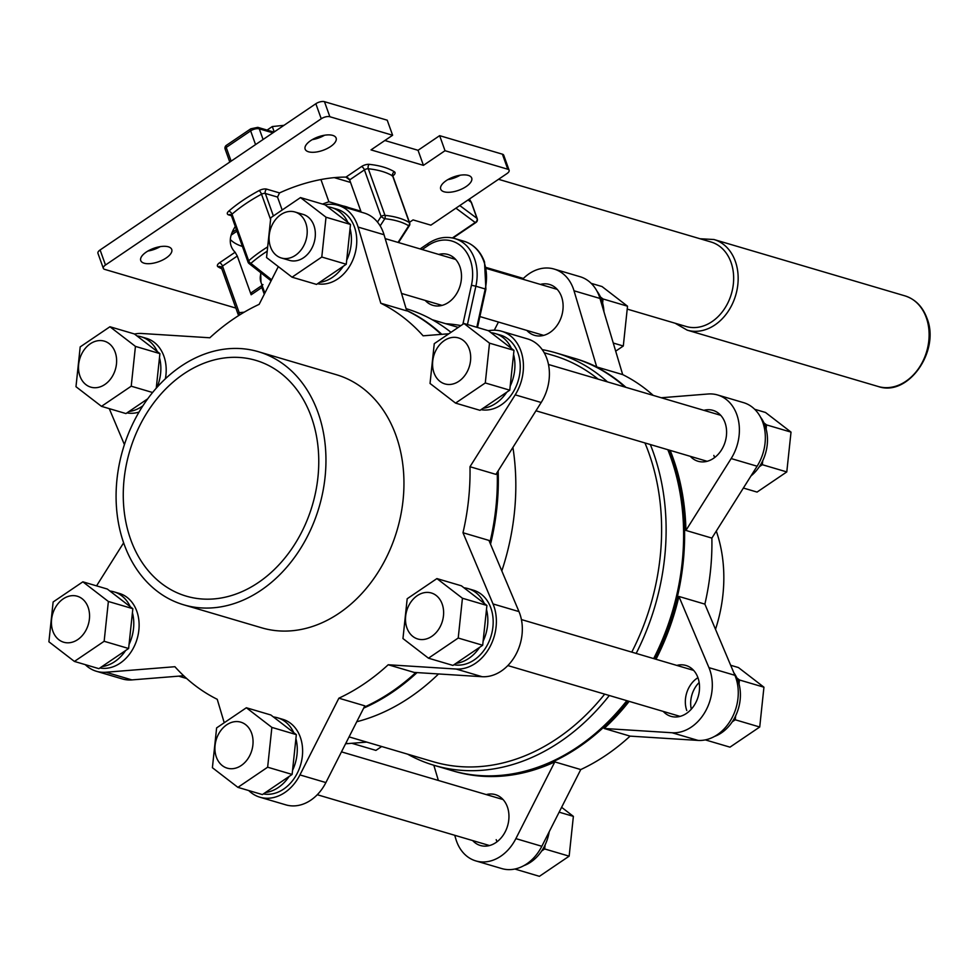 <?xml version="1.0" encoding="UTF-8"?>
<svg xmlns="http://www.w3.org/2000/svg" width="978" height="978" viewBox="0 0 978 978"><rect width="100%" height="100%" fill="white"/><g stroke="black" fill="none" stroke-linecap="round" stroke-linejoin="round"><path stroke-width="1.47" d="M100.074 340.552A23.973 18.582 -73.6 0 0 79.084 361.579A23.973 18.582 -73.6 0 0 90.783 387.141A23.973 18.582 -73.6 0 0 95.062 387.74A23.973 18.582 -73.6 0 0 116.052 366.701A23.973 18.582 -73.6 0 0 104.353 341.151A23.973 18.582 -73.6 0 0 100.074 340.552M55.367 607.582A23.973 18.582 -73.6 0 0 63.704 642.228A23.973 18.582 -73.6 0 0 85.612 630.871A23.973 18.582 -73.6 0 0 77.274 596.225A23.973 18.582 -73.6 0 0 55.367 607.582M216.358 757.094A23.973 18.582 -73.6 0 0 227.202 768.146A23.973 18.582 -73.6 0 0 247.654 759.099A23.973 18.582 -73.6 0 0 251.615 733.207A23.973 18.582 -73.6 0 0 240.771 722.155A23.973 18.582 -73.6 0 0 220.319 731.214A23.973 18.582 -73.6 0 0 216.358 757.094M422.056 639.575A23.973 18.582 -73.6 0 0 443.046 618.548A23.973 18.582 -73.6 0 0 431.347 592.986A23.973 18.582 -73.6 0 0 427.056 592.399A23.973 18.582 -73.6 0 0 406.066 613.426A23.973 18.582 -73.6 0 0 417.765 638.989A23.973 18.582 -73.6 0 0 422.056 639.575M466.75 372.545A23.973 18.582 -73.6 0 0 458.413 337.911A23.973 18.582 -73.6 0 0 436.506 349.256A23.973 18.582 -73.6 0 0 444.843 383.902A23.973 18.582 -73.6 0 0 466.75 372.545M498.535 179.304L711.104 242.018A44.034 34.12 106.4 0 1 731.006 262.324A44.034 34.12 106.4 0 1 723.757 309.867A44.034 34.12 106.4 0 1 686.177 326.493L627.216 309.097M239.965 245.588A82.934 35.941 160.3 0 0 242.348 246.224M242.422 246.444A79.719 34.548 -19.7 0 1 241.615 246.175A79.719 34.548 -19.7 0 1 230.331 239.524M460.149 175.221A16.455 7.139 -19.7 0 1 447.838 179.634M324.574 135.221A16.455 7.139 -19.7 0 1 312.263 139.634M160.196 246.639A16.455 7.139 -19.7 0 1 147.886 251.04M481.017 409.66A38.57 29.89 -73.6 0 0 512.423 393.278A38.57 29.89 -73.6 0 0 517.937 352.887A38.57 29.89 -73.6 0 0 500.504 335.112L495.161 333.535A38.57 29.89 -73.6 0 0 491.054 332.716L488.474 330.723L464 323.51L434.269 343.657L430.039 383.462L455.552 403.107L485.284 382.96L489.513 343.156L464 323.51M489.513 343.156L513.988 350.368L511.396 348.388A38.57 29.89 -73.6 0 0 495.161 333.535M453.939 664.747A38.57 29.89 -73.6 0 0 485.345 648.365A38.57 29.89 -73.6 0 0 490.858 607.974A38.57 29.89 -73.6 0 0 473.425 590.199L468.095 588.622A38.57 29.89 -73.6 0 0 463.975 587.802L461.396 585.81L436.921 578.585L407.19 598.744L402.96 638.548L428.474 658.194L458.217 638.035L462.435 598.243L436.921 578.585M462.435 598.243L486.91 605.455L484.33 603.475A38.57 29.89 -73.6 0 0 468.095 588.622M263.375 793.904A38.57 29.89 -73.6 0 0 294.781 777.534A38.57 29.89 -73.6 0 0 300.295 737.131A38.57 29.89 -73.6 0 0 282.862 719.356L277.52 717.779A38.57 29.89 -73.6 0 0 273.412 716.96L270.833 714.979L246.358 707.754L216.615 727.901L212.397 767.706L237.911 787.363L267.642 767.204L271.872 727.4L246.358 707.754M271.872 727.4L296.334 734.625L293.755 732.632A38.57 29.89 -73.6 0 0 277.52 717.779M99.878 667.986A38.57 29.89 -73.6 0 0 131.284 651.605A38.57 29.89 -73.6 0 0 136.798 611.213A38.57 29.89 -73.6 0 0 119.365 593.438L114.023 591.861A38.57 29.89 -73.6 0 0 109.915 591.042L107.335 589.049L82.861 581.824L53.13 601.983L48.9 641.788L74.414 661.434L104.145 641.287L108.375 601.482L82.861 581.824M108.375 601.482L132.849 608.695L130.257 606.715A38.57 29.89 -73.6 0 0 114.023 591.861M165.392 378.767A38.57 29.89 -73.6 0 0 163.876 356.126A38.57 29.89 -73.6 0 0 146.443 338.351L141.101 336.774A38.57 29.89 -73.6 0 0 136.993 335.955L134.414 333.963L109.939 326.75L80.196 346.897L75.978 386.701L101.492 406.347L131.223 386.2L135.441 346.395L109.939 326.75M135.441 346.395L159.915 353.62L157.336 351.628A38.57 29.89 -73.6 0 0 141.101 336.774M713.842 455.418A23.973 18.582 -73.6 0 0 714.71 457.496M750.957 475.968A38.57 29.89 -73.6 0 0 759.307 466.738A38.57 29.89 -73.6 0 0 762.754 460.675A38.57 29.89 -73.6 0 0 766.116 428.926A38.57 29.89 -73.6 0 0 765.163 425.833A38.57 29.89 -73.6 0 0 763.965 422.912A38.57 29.89 -73.6 0 0 760.493 417.105M714.453 736.458A38.57 29.89 -73.6 0 0 732.241 721.825A38.57 29.89 -73.6 0 0 735.676 715.749A38.57 29.89 -73.6 0 0 739.038 684.013A38.57 29.89 -73.6 0 0 738.084 680.92A38.57 29.89 -73.6 0 0 736.886 677.999A38.57 29.89 -73.6 0 0 733.818 672.73M496.201 839.674A23.973 18.582 -73.6 0 0 497.068 841.74M603.939 311.762A38.57 29.89 -73.6 0 0 602.619 303.009A38.57 29.89 -73.6 0 0 601.666 299.916A38.57 29.89 -73.6 0 0 600.468 296.982A38.57 29.89 -73.6 0 0 596.996 291.187M305.759 223.033A23.973 18.582 -73.6 0 0 294.916 211.981A23.973 18.582 -73.6 0 0 274.463 221.04A23.973 18.582 -73.6 0 0 270.515 246.933A23.973 18.582 -73.6 0 0 281.346 257.984A23.973 18.582 -73.6 0 0 301.811 248.925A23.973 18.582 -73.6 0 0 305.759 223.033M281.346 257.984L289.5 260.38A23.973 18.582 -73.6 0 0 309.953 251.334A23.973 18.582 -73.6 0 0 313.901 225.441A23.973 18.582 -73.6 0 0 303.07 214.39L294.916 211.981M317.52 283.742A38.57 29.89 -73.6 0 0 348.926 267.361A38.57 29.89 -73.6 0 0 354.439 226.969A38.57 29.89 -73.6 0 0 337.007 209.182L331.664 207.617A38.57 29.89 -73.6 0 0 327.557 206.798L324.977 204.805L300.503 197.58L270.772 217.739L266.542 257.544L292.055 277.19L321.786 257.031L326.016 217.226L300.503 197.58M292.055 277.19L316.53 284.415L319.537 282.373A38.57 29.89 -73.6 0 0 343.254 266.297L346.261 264.256L346.689 260.221A38.57 29.89 -73.6 0 0 350.063 228.485L350.491 224.451L347.911 222.458A38.57 29.89 -73.6 0 0 331.664 207.617M438.462 304.341A26.516 20.55 -73.6 0 0 439.966 305.821M425.21 300.429A26.516 20.55 -73.6 0 0 432.899 305.344A26.516 20.55 -73.6 0 0 455.528 295.332A26.516 20.55 -73.6 0 0 459.904 266.701A26.516 20.55 -73.6 0 0 447.912 254.476A26.516 20.55 -73.6 0 0 438.78 254.427M337.936 205.27A48.411 20.978 -19.7 0 1 343.144 205.967A48.411 20.978 -19.7 0 1 348.376 207.507A48.411 20.978 -19.7 0 1 351.848 209.378M166.223 257.947A16.455 7.139 -19.7 0 1 150.673 263.583A16.455 7.139 -19.7 0 1 140.746 260.551A16.455 7.139 -19.7 0 1 146.272 252.067A16.455 7.139 -19.7 0 1 161.822 246.419A16.455 7.139 -19.7 0 1 171.737 249.463A16.455 7.139 -19.7 0 1 166.223 257.947M330.601 146.529A16.455 7.139 -19.7 0 1 315.05 152.177A16.455 7.139 -19.7 0 1 305.136 149.133A16.455 7.139 -19.7 0 1 310.649 140.649A16.455 7.139 -19.7 0 1 326.2 135.013A16.455 7.139 -19.7 0 1 336.126 138.045A16.455 7.139 -19.7 0 1 330.601 146.529M466.176 186.541A16.455 7.139 -19.7 0 1 450.626 192.177A16.455 7.139 -19.7 0 1 440.711 189.145A16.455 7.139 -19.7 0 1 446.225 180.649A16.455 7.139 -19.7 0 1 461.775 175.013A16.455 7.139 -19.7 0 1 471.702 178.045A16.455 7.139 -19.7 0 1 466.176 186.541M237.287 256.04L222.495 266.065A3.215 1.479 55.9 0 0 219.573 262.764L235.123 252.238L237.287 256.04L251.15 294.769L251.48 293.058M235.123 252.238A79.719 34.548 -19.7 0 1 231.175 246.175A79.719 34.548 -19.7 0 1 235.282 226.493M441.176 334.378A215.038 166.639 -73.6 0 0 406.665 310.576M441.787 334.329A215.038 166.639 -73.6 0 0 406.603 310.381M654.637 658.879A215.038 166.639 -73.6 0 0 671.641 457.447A215.038 166.639 -73.6 0 0 668.793 449.978M625.92 387.325A215.038 166.639 -73.6 0 0 574.441 358.327A215.038 166.639 -73.6 0 0 573.952 358.192M653.671 658.585A215.038 166.639 -73.6 0 0 670.663 457.166A215.038 166.639 -73.6 0 0 667.827 449.697M624.942 387.043A215.038 166.639 -73.6 0 0 573.463 358.046L555.969 352.887A215.038 166.639 -73.6 0 0 542.228 349.635M130.673 539.489A122.91 95.257 -73.6 0 0 186.236 596.14A122.91 95.257 -73.6 0 0 291.114 549.722A122.91 95.257 -73.6 0 0 311.359 417.019A122.91 95.257 -73.6 0 0 255.808 360.356A122.91 95.257 -73.6 0 0 150.93 406.775A122.91 95.257 -73.6 0 0 130.673 539.489M716.287 531.078A131.944 102.25 106.4 0 1 715.505 629.319M526.824 330.405A26.516 20.55 -73.6 0 0 534.514 335.332A26.516 20.55 -73.6 0 0 557.142 325.319A26.516 20.55 -73.6 0 0 561.519 296.689A26.516 20.55 -73.6 0 0 549.526 284.464A26.516 20.55 -73.6 0 0 540.394 284.415M690.321 456.335A26.516 20.55 -73.6 0 0 698.011 461.249A26.516 20.55 -73.6 0 0 720.639 451.237A26.516 20.55 -73.6 0 0 725.004 422.606A26.516 20.55 -73.6 0 0 713.023 410.381A26.516 20.55 -73.6 0 0 703.891 410.332M663.243 711.422A26.516 20.55 -73.6 0 0 670.945 716.336A26.516 20.55 -73.6 0 0 693.561 706.324A26.516 20.55 -73.6 0 0 697.937 677.693A26.516 20.55 -73.6 0 0 685.945 665.468A26.516 20.55 -73.6 0 0 676.813 665.419M472.667 840.579A26.516 20.55 -73.6 0 0 480.369 845.493A26.516 20.55 -73.6 0 0 502.998 835.481A26.516 20.55 -73.6 0 0 507.362 806.85A26.516 20.55 -73.6 0 0 495.381 794.637A26.516 20.55 -73.6 0 0 486.237 794.588M454.721 835.285L455.882 839.173A42.592 33.008 -73.6 0 0 475.821 860.909L501.775 868.574A42.592 33.008 -73.6 0 0 541.824 846.288L580.761 769.564A215.038 166.639 -73.6 0 0 630.089 736.128L698.035 740.407A42.592 33.008 -73.6 0 0 730.652 720.285A42.592 33.008 -73.6 0 0 735.7 677.338A42.592 33.008 -73.6 0 0 734.906 675.309L704.869 604.123L678.915 596.458A215.038 166.639 -73.6 0 1 656.006 659.282M698.035 740.407L672.082 732.754A42.592 33.008 -73.6 0 0 704.698 712.62A42.592 33.008 -73.6 0 0 709.747 669.685A42.592 33.008 -73.6 0 0 708.952 667.644L678.915 596.458M704.869 604.123A215.038 166.639 -73.6 0 0 711.874 538.096L757.106 466.213A42.592 33.008 -73.6 0 0 762.779 422.264A42.592 33.008 -73.6 0 0 743.524 402.63L717.571 394.965A42.592 33.008 -73.6 0 0 708.035 394L661.25 397.753M757.106 466.213L731.153 458.56A42.592 33.008 -73.6 0 0 736.825 414.599A42.592 33.008 -73.6 0 0 717.571 394.965M653.231 395.393A215.038 166.639 -73.6 0 0 622.68 374.598L599.966 298.449A42.592 33.008 -73.6 0 0 599.282 296.334A42.592 33.008 -73.6 0 0 580.027 276.701L554.074 269.048A42.592 33.008 -73.6 0 0 522.643 279.182M599.966 298.449L574.013 290.784A42.592 33.008 -73.6 0 0 573.328 288.681A42.592 33.008 -73.6 0 0 554.074 269.048M124.035 543.988A131.944 102.25 106.4 0 1 145.783 401.53A131.944 102.25 106.4 0 1 258.363 351.701A131.944 102.25 106.4 0 1 318.009 412.52A131.944 102.25 106.4 0 1 296.261 554.978A131.944 102.25 106.4 0 1 183.681 604.807A131.944 102.25 106.4 0 1 124.035 543.988M258.363 351.701L336.359 374.708A131.944 102.25 106.4 0 1 396.004 435.54A131.944 102.25 106.4 0 1 374.256 577.998A131.944 102.25 106.4 0 1 261.676 627.815L183.681 604.807M248.73 790.554A42.592 33.008 -73.6 0 0 259.891 797.204A42.592 33.008 -73.6 0 0 299.94 774.918L338.877 698.194A215.038 166.639 -73.6 0 0 388.205 664.759L414.159 672.412L482.105 676.703A42.592 33.008 -73.6 0 0 515.32 655.529A42.592 33.008 -73.6 0 0 518.976 611.592L488.939 540.406L462.985 532.741A215.038 166.639 -73.6 0 0 469.99 466.726L495.944 474.379L541.176 402.496A42.592 33.008 -73.6 0 0 527.594 338.914L501.641 331.261A42.592 33.008 -73.6 0 0 492.105 330.283L488.083 330.613M259.891 797.204L285.845 804.857A42.592 33.008 -73.6 0 0 325.894 782.571L364.831 705.847L338.877 698.194M85.233 664.624A42.592 33.008 -73.6 0 0 96.394 671.275A42.592 33.008 -73.6 0 0 105.93 672.241L174.915 666.715A215.038 166.639 -73.6 0 0 217.238 699.307L224.231 722.754M96.394 671.275L122.348 678.94A42.592 33.008 -73.6 0 0 131.883 679.906L183.681 675.749M711.874 538.096L685.92 530.431A215.038 166.639 -73.6 0 0 672.998 457.851A215.038 166.639 -73.6 0 0 670.162 450.381M622.68 374.598L596.727 366.946A215.038 166.639 -73.6 0 0 575.81 358.73L574.441 358.327M278.314 266.603L259.158 304.341A215.038 166.639 -73.6 0 0 209.83 337.777L141.883 333.498A42.592 33.008 -73.6 0 0 134.499 334.036M448.878 333.755L423.119 335.821A215.038 166.639 -73.6 0 0 380.797 303.229L406.75 310.882L384.036 234.732A42.592 33.008 -73.6 0 0 364.097 212.996L338.144 205.331A42.592 33.008 -73.6 0 0 325.075 204.879M356.762 721.74A215.038 166.639 -73.6 0 0 438.547 673.952M501.812 570.932A215.038 166.639 -73.6 0 0 512.912 447.411M631.764 652.13A211.823 164.145 -73.6 0 0 648.854 453.034A211.823 164.145 -73.6 0 0 644.93 442.936M598.145 379.134A211.823 164.145 -73.6 0 0 553.108 355.393L544.22 352.765M636.165 653.426A215.038 166.639 -73.6 0 0 653.17 452.007A215.038 166.639 -73.6 0 0 650.321 444.538M607.448 381.885A215.038 166.639 -73.6 0 0 555.969 352.887M349.073 736.886L433.217 761.715A211.823 164.145 -73.6 0 0 604.685 694.135M407.63 754.172A215.038 166.639 -73.6 0 0 434.256 765.371A215.038 166.639 -73.6 0 0 609.318 695.505M434.256 765.371L451.75 770.542A215.038 166.639 -73.6 0 0 626.825 700.676M450.992 332.324A215.038 166.639 -73.6 0 0 406.09 308.657M363.682 708.109A215.038 166.639 -73.6 0 0 417.044 672.595M490.528 544.196A215.038 166.639 -73.6 0 0 498.157 470.858M267.226 251.163A99.927 43.313 160.3 0 0 264.182 253.18A99.927 43.313 160.3 0 0 250.869 263.363L271.627 279.769M100.098 249.965L105.49 265.014A6.43 2.787 160.3 0 0 103.326 268.327L97.934 253.278A6.43 2.787 -19.7 0 1 100.098 249.965L315.845 103.729A6.43 2.787 -19.7 0 1 324.464 101.675L387.227 120.196L392.618 135.245L371.017 149.891L423.437 165.355L445.027 150.71L507.79 169.231L502.399 154.182A6.43 2.787 -19.7 0 1 503.731 155.221L509.122 170.27A6.43 2.787 160.3 0 0 507.79 169.231M384.867 140.502L418.046 150.294L439.635 135.661L502.399 154.182M334.256 177.629L350.552 182.434M455.552 403.107L480.027 410.332L509.758 390.173L513.988 350.368M510.186 386.151A38.57 29.89 -73.6 0 0 513.56 354.403M483.034 408.291A38.57 29.89 -73.6 0 0 506.751 392.215M428.474 658.194L452.948 665.419L482.68 645.26L486.91 605.455M455.956 663.377A38.57 29.89 -73.6 0 0 479.672 647.302M484.33 603.475L463.975 587.802M293.755 732.632L273.412 716.96M267.642 767.204L292.116 774.429L296.334 734.625M292.544 770.395A38.57 29.89 -73.6 0 0 295.906 738.647M130.257 606.715L109.915 591.042M104.145 641.287L128.619 648.5L132.849 608.695M129.047 644.478A38.57 29.89 -73.6 0 0 132.421 612.729M74.414 661.434L98.888 668.659L128.619 648.5M101.895 666.617A38.57 29.89 -73.6 0 0 125.612 650.541M157.336 351.628L136.993 335.955M156.248 388.205L159.915 353.62M157.055 387.3A38.57 29.89 -73.6 0 0 159.487 357.642M101.492 406.347L125.954 413.572L147.702 398.828M128.974 411.53A38.57 29.89 -73.6 0 0 142.91 405.784M109.255 408.645L124.414 444.587M96.553 585.871L123.631 542.827M462.985 532.741L493.022 603.939A42.592 33.008 -73.6 0 1 489.367 647.876A42.592 33.008 -73.6 0 1 456.151 669.038L388.205 664.759M501.641 331.261A42.592 33.008 -73.6 0 1 515.21 394.843L469.99 466.726M338.144 205.331A42.592 33.008 -73.6 0 1 358.082 227.067L380.797 303.229M126.944 412.899A38.57 29.89 -73.6 0 0 139.023 412.08M523.89 865.628A38.57 29.89 -73.6 0 0 541.665 850.982A38.57 29.89 -73.6 0 0 545.101 844.919A38.57 29.89 -73.6 0 0 549.208 831.728M347.911 222.458L327.557 206.798M319.537 282.373L343.254 266.297M346.689 260.221L350.063 228.485M398.058 242.422L408.718 225.784A99.927 43.313 160.3 0 0 384.794 218.717L380.173 225.894M364.158 707.18A215.038 166.639 -73.6 0 0 415.846 672.522M489.868 542.619A215.038 166.639 -73.6 0 0 497.24 472.313M452.239 770.676A215.038 166.639 -73.6 0 0 452.728 770.823A215.038 166.639 -73.6 0 0 627.79 700.957M452.728 770.823L454.098 771.226A215.038 166.639 -73.6 0 0 554.807 761.899L580.761 769.564M630.089 736.128L604.135 728.476A215.038 166.639 -73.6 0 0 629.16 701.36M345.625 743.708A42.592 33.008 -73.6 0 0 347.813 743.61L366.738 742.094M574.013 290.784L596.727 366.946M498.438 322.043L494.306 330.197M438.364 780.456L433.829 765.248M475.821 860.909A42.592 33.008 -73.6 0 0 515.871 838.623L554.807 761.899M672.082 732.754L604.135 728.476M731.153 458.56L685.92 530.431M277.532 197.067L265.331 193.473A3.215 2.494 106.4 0 1 266.713 189.145L279.537 192.923L277.532 197.067L282.165 210.013M279.537 192.923A79.719 34.548 -19.7 0 1 345.955 177.116L361.505 166.578A3.215 1.479 -124.1 0 1 364.427 169.879L349.635 179.903L345.955 177.116M349.635 179.903L361.175 212.128M377.496 222.092L381.102 216.456L364.427 169.879A3.215 1.394 160.3 0 1 368.303 168.766L384.99 215.356A101.7 44.083 -19.7 0 1 409.33 222.532L392.655 175.954A101.7 44.083 160.3 0 0 368.303 168.766A3.215 2.152 -84.1 0 1 369.256 164.353A6.43 2.787 160.3 0 0 361.505 166.578M221.395 267.434A3.215 2.738 -58.6 0 0 220.722 266.811L221.419 267.727A3.215 1.394 160.3 0 1 222.495 266.065L239.182 312.654L244.194 312.19M103.326 268.327A6.43 2.787 160.3 0 0 104.658 269.366L235.869 308.082M409.452 222.348L413.058 219.903L430.87 225.16L506.959 173.583A6.43 2.787 160.3 0 0 509.122 170.27M324.464 101.675L329.855 116.737L392.618 135.245M329.855 116.737A6.43 2.787 160.3 0 0 321.236 118.778L315.845 103.729M105.49 265.014L321.236 118.778M439.635 135.661L445.027 150.71M418.046 150.294L423.437 165.355M322.508 204.072L328.889 201.749L343.144 205.967M348.376 207.507L360.833 211.187M320.931 179.536L328.889 201.749M454.098 257.911A26.516 20.55 -73.6 0 0 452.032 258.339M326.016 217.226L350.491 224.451M321.786 257.031L346.261 264.256M615.688 351.151L623.304 346.004L627.521 306.2L602.008 286.542L591.189 283.351M602.619 303.009L603.047 298.975L600.468 296.982M627.521 306.2L603.047 298.975M623.304 346.004L613.267 343.034M351.835 743.292L375.919 750.395L381.664 746.507M514.844 869.026L539.416 876.325L569.147 856.166L573.377 816.361L561.604 807.302M569.147 856.166L544.673 848.953L545.101 844.919M541.665 850.982L544.673 848.953M573.377 816.361L559.135 812.168M697.937 677.693A23.973 18.582 -73.6 0 0 686.776 710.505M699.16 682.51A23.973 18.582 -73.6 0 0 691.287 709.197M705.517 739.943L729.979 747.155L759.723 727.009L763.94 687.204L738.439 667.558L730.664 665.26M759.723 727.009L735.248 719.784L735.676 715.749M763.94 687.204L739.466 679.979L736.886 677.999M739.038 684.013L739.466 679.979M732.241 721.825L735.248 719.784M759.307 466.738L762.327 464.697L762.754 460.675M743.366 488.034L757.058 492.081L786.789 471.922L791.019 432.117L765.505 412.471L754.686 409.281M791.019 432.117L766.544 424.892L763.965 422.912M786.789 471.922L762.327 464.697M766.116 428.926L766.544 424.892M237.911 787.363L262.385 794.576L292.116 774.429M265.393 792.535A38.57 29.89 -73.6 0 0 289.109 776.471M483.108 641.238A38.57 29.89 -73.6 0 0 486.482 609.49M511.396 348.388L491.054 332.716M131.223 386.2L152.592 392.508M458.217 638.035L482.68 645.26M485.284 382.96L509.758 390.173M231.431 215.735L228.681 214.916A6.43 2.787 160.3 0 1 228.656 211.224A104.915 45.477 -19.7 0 1 242.63 200.539A104.915 45.477 -19.7 0 1 259.109 190.588A3.215 0.954 -118.3 0 1 261.529 194.194A101.7 44.083 160.3 0 0 245.551 203.84A101.7 44.083 160.3 0 0 232.006 214.194L248.681 260.784A3.215 1.944 48.9 0 0 250.869 263.363A3.215 1.626 128.2 0 1 249.072 263.559L249.072 263.559A3.215 1.626 128.2 0 1 248.693 262.63M221.419 267.727L238.106 314.317A3.215 1.394 160.3 0 1 239.182 312.654A3.215 1.944 84.7 0 0 239.598 314.977M384.794 218.717A3.215 0.709 -147.4 0 1 381.102 216.456A3.215 1.394 160.3 0 1 384.99 215.356A3.215 2.152 95.9 0 1 384.794 218.717M409.66 222.911A3.215 3.215 0 0 1 409.342 225.722A3.215 0.709 -147.4 0 1 408.718 225.784A3.215 2.738 121.4 0 0 409.33 222.532A3.215 1.394 160.3 0 1 409.66 222.911L392.973 176.321A3.215 1.394 160.3 0 0 392.655 175.954A3.215 2.738 -58.6 0 1 394.378 171.773A6.43 2.787 160.3 0 1 392.875 175.832L392.875 175.832M468.878 199.402L469.293 199.695A3.215 1.394 -19.7 0 1 469.966 200.221L469.966 200.221A3.215 1.394 -19.7 0 1 469.966 200.661M459.794 205.563L476.995 218.375L471.249 202.336A3.215 2.787 -53.3 0 0 470.626 201.358L468.438 199.695M468.059 199.952L471.249 202.336A3.215 1.394 -19.7 0 1 471.506 202.654A3.215 3.215 0 0 0 470.724 201.444L470.724 201.444A3.215 1.883 -45.6 0 0 470.626 201.358L469.122 199.231M469.513 198.974L470.724 201.444A3.215 1.883 -45.6 0 1 470.907 201.688M267.092 130.086L272.3 126.553L283.987 125.331M272.3 126.553L274.231 131.932M700.04 238.754L713.964 239.512A47.25 36.614 106.4 0 1 735.322 261.297A47.25 36.614 106.4 0 1 727.534 312.312A47.25 36.614 106.4 0 1 687.216 330.148L878.171 386.493A47.25 36.614 -73.6 0 0 918.489 368.657A47.25 36.614 -73.6 0 0 926.276 317.642A47.25 36.614 -73.6 0 0 904.919 295.857C915.298 299.207 922.645 306.64 926.936 318.156C940.445 350.772 908.22 397.202 878.171 386.493M349.17 178.986A55.281 23.961 160.3 0 0 347.056 177.324M228.656 211.224A3.215 1.944 -131.1 0 1 232.006 214.194A3.215 1.394 160.3 0 0 231.358 215.527L248.033 262.116A3.215 1.394 160.3 0 1 248.681 260.784A101.7 44.083 -19.7 0 1 262.226 250.417A101.7 44.083 -19.7 0 1 267.679 246.884M464.085 241.285C473.743 244.402 480.553 251.297 484.526 261.97L485.895 289.256L485.222 288.987A43.741 33.9 -73.6 0 0 483.865 261.456A43.741 33.9 -73.6 0 0 464.085 241.285L454.733 238.534A43.741 33.9 106.4 0 1 474.513 258.693A43.741 33.9 106.4 0 1 475.87 286.224L471.457 285.234A40.538 31.406 -73.6 0 0 470.198 259.72A40.538 31.406 -73.6 0 0 428.095 245.527L422.178 249.537M299.94 774.918L325.894 782.571M105.93 672.241L131.883 679.906M452.398 237.947L475.198 222.507L455.944 208.167M261.077 272.996A63.839 27.665 160.3 0 0 260.967 282.275L264.855 293.119M270.588 219.488L261.529 194.194A3.215 1.394 160.3 0 1 265.331 193.473L273.388 215.967M456.151 669.038L482.105 676.703M493.022 603.939L518.976 611.592M515.21 394.843L541.176 402.496M358.082 227.067L384.036 234.732M734.906 675.309L708.952 667.644M541.824 846.288L515.871 838.623M347.813 743.61L345.943 743.06M264.28 294.256L261.859 287.508L251.15 294.769M221.823 268.84A104.915 45.477 -19.7 0 1 218.07 266.835A6.43 2.787 160.3 0 1 219.573 262.764M266.713 189.145A6.43 2.787 160.3 0 0 259.109 190.588M369.256 164.353A104.915 45.477 -19.7 0 1 394.378 171.773M467.447 324.525L475.87 286.224L485.222 288.987L476.799 327.288M445.748 323.706A215.038 166.639 106.4 0 1 460.931 325.588M462.875 324.268L471.457 285.234M428.095 245.527A3.215 1.479 -124.1 0 1 428.242 243.436C436.897 237.715 445.724 236.077 454.733 238.534M228.681 214.916A3.215 2.494 106.4 0 1 230.563 214.561L231.358 215.527M220.722 266.811A3.215 2.738 -58.6 0 0 218.07 266.835M238.815 315.466A3.215 3.215 0 0 1 238.106 314.317A3.215 1.394 160.3 0 0 238.424 314.684A3.215 2.738 121.4 0 0 238.852 315.442M250.955 292.923L262.006 285.429A3.215 1.479 55.9 0 0 261.859 287.508A3.215 1.394 -19.7 0 0 262.605 286.86M392.96 176.822A3.215 1.394 160.3 0 0 392.973 176.321L392.985 175.062L392.044 175.893M236.957 231.187L231.15 235.123M255.551 144.597L250.649 130.881L226.211 147.446L231.126 161.15M272.874 132.849L259.268 128.839L263.082 139.487M273.962 132.116L257.813 127.348A3.215 2.494 -73.6 0 1 259.268 128.839A6.43 2.787 160.3 0 0 250.649 130.881A3.215 1.479 -124.1 0 1 250.796 128.803L226.358 145.355A3.215 3.215 0 0 0 225.136 149.096L229.781 162.067M452.961 238.07L476.017 222.434A3.215 1.479 -124.1 0 1 475.198 222.507A3.215 2.787 -53.3 0 0 476.995 218.375A3.215 1.394 -19.7 0 1 477.24 218.693A3.215 1.394 -19.7 0 1 477.166 219.341M226.358 145.355A3.215 1.479 -124.1 0 0 226.211 147.446A3.215 1.394 160.3 0 0 225.136 149.096M476.017 222.434A3.215 3.215 0 0 0 477.24 218.693L471.506 202.654A3.215 1.394 -19.7 0 1 471.518 203.057M178.668 676.153L186.688 678.512M317.275 794.723L489.501 845.542M341.481 751.862L503.071 799.552M521.408 619.563L693.646 670.382M507.839 665.566L680.077 716.385M548.487 364.488L720.725 415.308M535.956 410.784L707.143 461.298M713.964 239.512L904.919 295.857M385.198 238.62L455.614 259.402M486.298 268.449L557.228 289.378M523.364 278.449L486.09 267.459M401.555 293.449L442.044 305.393M479.892 316.566L543.658 335.381M458.254 327.398L432.288 319.733M420.137 248.925L428.242 243.436M477.496 327.483L485.895 289.256M248.033 262.116A3.215 3.215 0 0 0 249.072 263.559L271.089 280.833M260.674 272.679L260.967 282.275M262.006 285.429L262.948 284.598M409.342 225.722L398.523 242.556M257.813 127.348L250.796 128.803M236.383 229.585L232.067 232.507M675.113 323.229L687.216 330.148"/></g></svg>
